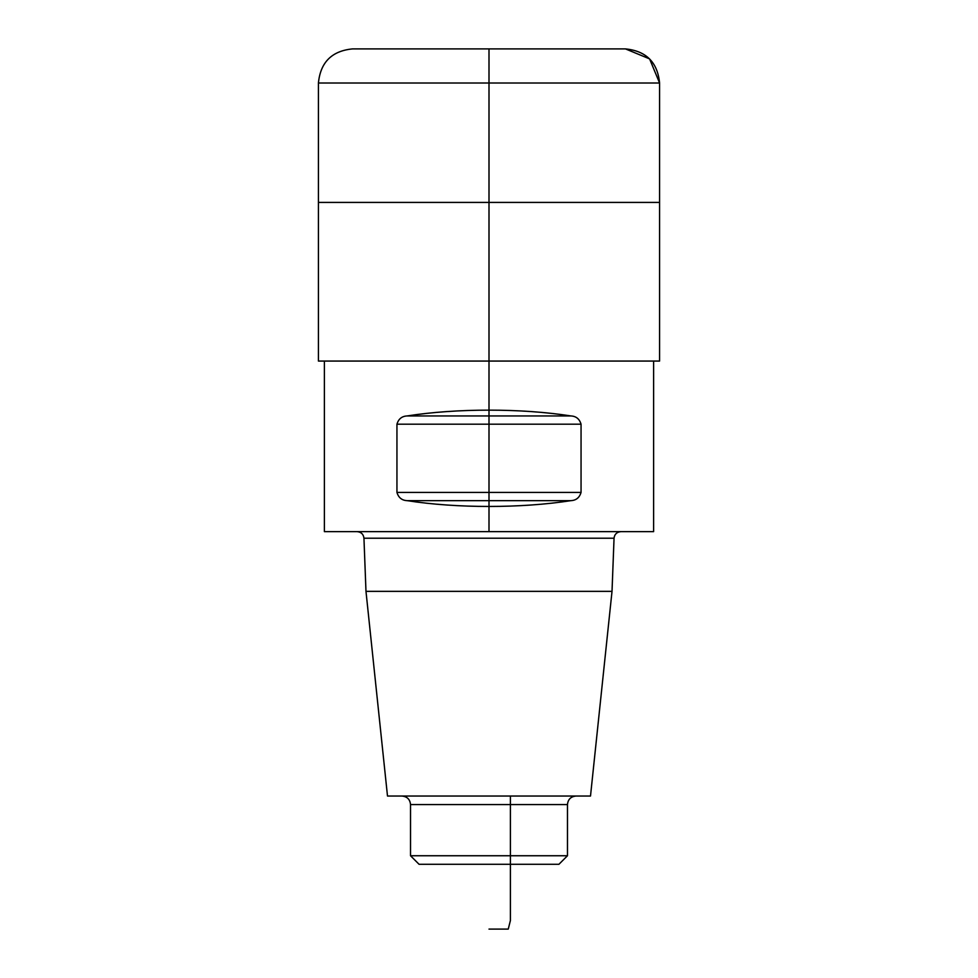 <?xml version="1.0" encoding="UTF-8"?>
<svg xmlns="http://www.w3.org/2000/svg" width="978" height="978" viewBox="0 0 978 978"><rect width="100%" height="100%" fill="white"/><g stroke="black" fill="none" stroke-linecap="round" stroke-linejoin="round"><path stroke-width="1.47" d="M352.532 48.9L625.468 48.9C646.189 50.929 657.558 62.299 659.575 83.02L318.425 83.02C320.442 62.299 331.811 50.917 352.532 48.9M489 531.641L489 48.9L625.468 48.9L649.588 58.888L659.575 83.02L659.575 202.422L318.425 202.422L659.575 202.422L659.575 361.065L318.425 361.065L318.425 83.02M567.472 855.75L410.528 855.75L419.061 864.283L558.939 864.283L567.472 855.75L567.472 804.576C567.973 799.393 570.81 796.557 575.993 796.043M410.528 855.75L410.528 804.576L567.472 804.576M402.007 796.043C407.178 796.557 410.026 799.393 410.528 804.576M612.02 591.348L365.98 591.348L387.496 796.043L590.504 796.043L612.02 591.348L614.05 538.206C614.539 534.232 616.812 532.044 620.871 531.641M365.98 591.348L363.95 538.206L614.05 538.206M357.129 531.641C361.151 532.02 363.425 534.196 363.95 538.206M653.61 361.065L653.61 531.641L324.39 531.641L324.39 361.065M570.907 500.65C576.128 500.394 579.502 497.643 581.054 492.411L581.054 424.183C579.489 418.939 576.103 416.188 570.907 415.943C521.286 408.205 456.714 408.205 407.092 415.943C401.872 416.2 398.498 418.951 396.946 424.183L396.946 492.411C398.511 497.655 401.897 500.406 407.092 500.65C456.714 508.389 521.286 508.389 570.907 500.65C576.128 500.394 579.502 497.643 581.054 492.411L396.946 492.411C398.511 497.655 401.897 500.406 407.092 500.65L570.907 500.65M407.092 415.943C401.872 416.2 398.498 418.951 396.946 424.183L581.054 424.183C579.489 418.939 576.103 416.188 570.907 415.943L407.092 415.943M489 424.183L489 511.066L489 424.183M510.394 796.043L510.394 920.567L508.254 929.1L489 929.1M659.575 202.422L659.575 83.02"/></g></svg>
